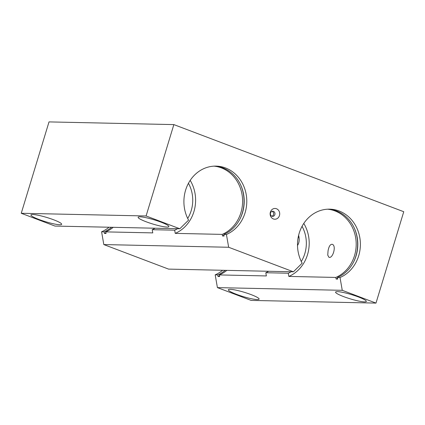 <?xml version="1.0" encoding="UTF-8"?>
<svg xmlns="http://www.w3.org/2000/svg" width="425" height="425" viewBox="0 0 425 425"><rect width="100%" height="100%" fill="white"/><g stroke="black" fill="none" stroke-linecap="round" stroke-linejoin="round"><path stroke-width="0.64" d="M272.069 211.326A2.571 2.284 -88.8 0 1 273.503 214.588A2.571 2.284 -88.8 0 1 271.963 216.24M298.621 235.322C299.646 239.461 299.274 242.84 297.505 245.464M146.163 221.776A16.07 2.21 -163.1 0 0 168.879 226.605A16.07 2.21 -163.1 0 0 154.148 219.821A16.07 2.21 -163.1 0 0 138.13 217.26A16.07 2.21 -163.1 0 0 146.163 221.776M343.602 296.597A16.07 2.21 -163.1 0 0 366.323 301.426A16.07 2.21 -163.1 0 0 351.592 294.642A16.07 2.21 -163.1 0 0 335.575 292.081A16.07 2.21 -163.1 0 0 343.602 296.597M38.946 219.465A16.07 2.21 -163.1 0 0 61.667 224.294A16.07 2.21 -163.1 0 0 46.931 217.51A16.07 2.21 -163.1 0 0 30.913 214.949A16.07 2.21 -163.1 0 0 38.946 219.465M236.39 294.286A16.07 2.21 -163.1 0 0 259.107 299.115A16.07 2.21 -163.1 0 0 244.375 292.331A16.07 2.21 -163.1 0 0 228.358 289.77A16.07 2.21 -163.1 0 0 236.39 294.286M214.822 166.117A35.355 31.445 91.2 0 1 243.876 196.031A35.355 31.445 91.2 0 1 223.853 234.425L226.424 234.478A35.355 31.445 91.2 0 0 246.346 195.373A35.355 31.445 91.2 0 0 216.107 166.117A35.355 31.445 91.2 0 0 188.084 183.993A35.355 31.445 91.2 0 0 188.562 220.129L179.817 228.756L54.979 226.063L21.25 213.281L49.013 121.906L173.852 124.599L146.088 215.974L179.817 228.756M223.853 234.425L224.134 236.018L222.519 235.987A36.959 32.874 91.2 0 0 224.012 235.312M240.04 218.859A36.959 32.874 91.2 0 0 240.768 185.135M222.519 235.987L222.238 234.387A35.355 31.445 91.2 0 0 242.319 196.446A35.355 31.445 91.2 0 0 214.014 166.148M190.193 180.381A35.355 31.445 91.2 0 1 175.243 233.378L222.238 234.387M175.243 233.378L174.68 230.175A32.141 28.587 91.2 0 0 177.496 228.703M187.696 218.461A32.141 28.587 91.2 0 0 188.456 183.287M155.024 228.22A32.141 28.587 91.2 0 1 152.208 229.691L174.68 230.175M152.208 229.691L152.772 232.889L105.772 231.88A35.355 31.445 91.2 0 0 113.215 227.322M105.772 231.88L106.053 233.474L104.433 233.442A36.959 32.874 91.2 0 0 105.926 232.767M104.433 233.442L104.157 231.843A35.355 31.445 91.2 0 0 111.6 227.285M109.028 227.232A35.355 31.445 91.2 0 1 101.586 231.79L104.157 231.843M328.419 209.164A35.355 31.445 91.2 0 1 357.473 239.078A35.355 31.445 91.2 0 1 337.45 277.472L340.021 277.525A35.355 31.445 91.2 0 0 359.943 238.42A35.355 31.445 91.2 0 0 329.704 209.164A35.355 31.445 91.2 0 0 301.681 227.04A35.355 31.445 91.2 0 0 302.159 263.176L293.415 271.803L168.576 269.11L103.822 244.572L228.661 247.265L226.424 234.478M337.45 277.472L337.732 279.066L336.117 279.034A36.959 32.874 91.2 0 0 337.609 278.359M353.637 261.912A36.959 32.874 91.2 0 0 354.365 228.183M336.117 279.034L335.835 277.435A35.355 31.445 91.2 0 0 355.916 239.493A35.355 31.445 91.2 0 0 327.611 209.196M303.79 223.433A35.355 31.445 91.2 0 1 288.841 276.425L335.835 277.435M327.755 255.117L328.042 250.899C328.876 246.378 330.262 244.173 332.207 244.29C336.775 245.528 332.743 259.075 328.892 257.242L327.755 255.117M288.841 276.425L288.277 273.222A32.141 28.587 91.2 0 0 291.093 271.75M301.293 261.508A32.141 28.587 91.2 0 0 302.053 226.334M268.621 271.267A32.141 28.587 91.2 0 1 265.806 272.738L288.277 273.222M265.806 272.738L266.369 275.937L219.369 274.927A35.355 31.445 91.2 0 0 226.812 270.369M219.369 274.927L219.645 276.521L218.03 276.489A36.959 32.874 91.2 0 0 219.523 275.814M218.03 276.489L217.754 274.89A35.355 31.445 91.2 0 0 225.197 270.332M222.626 270.279A35.355 31.445 91.2 0 1 215.183 274.837L217.754 274.89M101.586 231.79L103.822 244.572M215.183 274.837L217.419 287.619L342.258 290.312L340.021 277.525M270.39 212.128A5.382 4.787 -88.8 0 1 278.529 210.285A5.382 4.787 -88.8 0 1 275.841 219.125A5.382 4.787 -88.8 0 1 270.39 212.128M228.661 247.265L293.415 271.803M342.258 290.312L375.987 303.094L403.75 211.719L173.852 124.599M217.419 287.619L251.148 300.401L375.987 303.094M146.088 215.974L21.25 213.281M298.026 238.228A10.683 4.654 110.8 0 1 298.855 236.273M270.528 212.978A2.571 2.284 -88.8 0 1 272.749 211.225A2.571 2.284 -88.8 0 1 274.98 213.849A2.571 2.284 -88.8 0 1 272.638 216.367A2.571 2.284 -88.8 0 1 270.528 212.978"/></g></svg>
